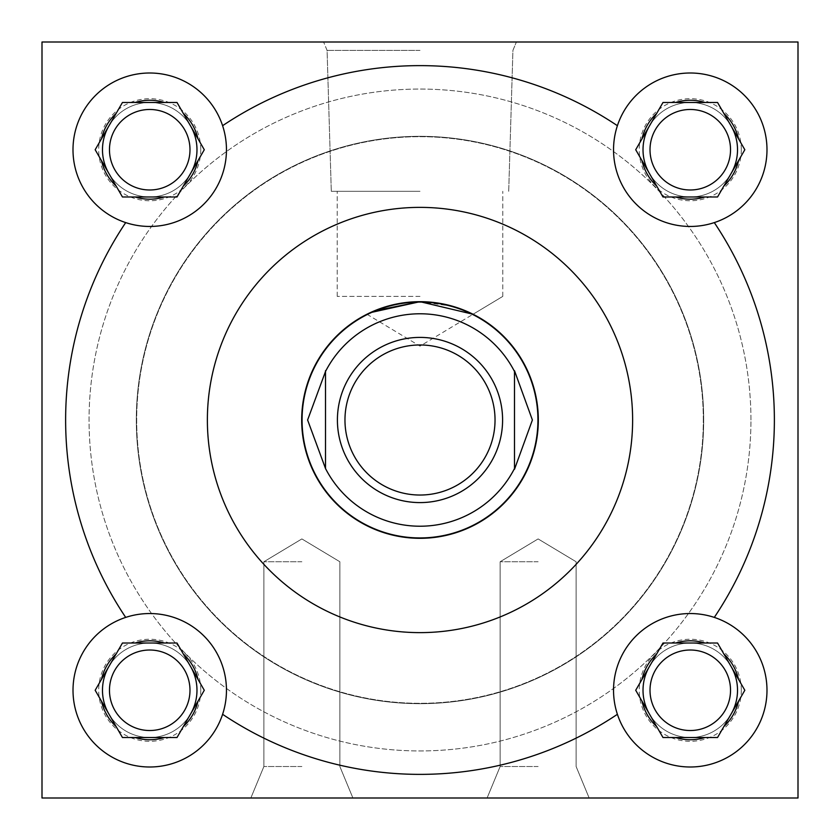 <?xml version="1.0" encoding="UTF-8"?>
<svg xmlns="http://www.w3.org/2000/svg" width="840" height="840" viewBox="0 0 840 840"><rect width="100%" height="100%" fill="white"/><g stroke="black" fill="none" stroke-linecap="round" stroke-linejoin="round"><path stroke-width="0.63" stroke-dasharray="4.2 3.15" d="M301.875 561.75L263.886 561.75L301.875 561.75M301.875 766.521L263.886 766.521L301.875 766.521M301.875 798L352.905 798L301.875 798M538.125 561.75L500.136 561.75L538.125 561.75M538.125 766.521L500.136 766.521L538.125 766.521M538.125 798L487.095 798L538.125 798M420 42L323.61 42L420 42M420 50.368L327.075 50.368L420 50.368M420 191.31L331.296 191.31L420 191.31M420 296.394L337.218 296.394L420 296.394M374.042 310.979L370.199 312.68M189.987 690.27A40.257 40.257 0 0 1 149.73 730.527A40.257 40.257 0 0 1 109.473 690.27A40.257 40.257 0 0 0 149.73 730.527A40.257 40.257 0 0 0 189.987 690.27A40.257 40.257 0 0 1 149.73 730.527A40.257 40.257 0 0 1 109.473 690.27A40.257 40.257 0 0 1 149.73 650.013A40.257 40.257 0 0 1 189.987 690.27A40.257 40.257 0 0 0 149.73 650.013A40.257 40.257 0 0 0 109.473 690.27A40.257 40.257 0 0 1 149.73 650.013A40.257 40.257 0 0 1 189.987 690.27M200.76 690.27A51.03 51.03 0 0 1 149.73 741.3A51.03 51.03 0 0 1 98.7 690.27A51.03 51.03 0 0 1 149.73 639.24A51.03 51.03 0 0 1 200.76 690.27M189.987 149.73A40.257 40.257 0 0 1 149.73 189.987A40.257 40.257 0 0 1 109.473 149.73A40.257 40.257 0 0 0 149.73 189.987A40.257 40.257 0 0 0 189.987 149.73A40.257 40.257 0 0 1 149.73 189.987A40.257 40.257 0 0 1 109.473 149.73A40.257 40.257 0 0 1 149.73 109.473A40.257 40.257 0 0 1 189.987 149.73A40.257 40.257 0 0 0 149.73 109.473A40.257 40.257 0 0 0 109.473 149.73A40.257 40.257 0 0 1 149.73 109.473A40.257 40.257 0 0 1 189.987 149.73M200.76 149.73A51.03 51.03 0 0 1 149.73 200.76A51.03 51.03 0 0 1 98.7 149.73A51.03 51.03 0 0 1 149.73 98.7A51.03 51.03 0 0 1 200.76 149.73M730.527 690.27A40.257 40.257 0 0 1 690.27 730.527A40.257 40.257 0 0 1 650.013 690.27A40.257 40.257 0 0 0 690.27 730.527A40.257 40.257 0 0 0 730.527 690.27A40.257 40.257 0 0 1 690.27 730.527A40.257 40.257 0 0 1 650.013 690.27A40.257 40.257 0 0 1 690.27 650.013A40.257 40.257 0 0 1 730.527 690.27A40.257 40.257 0 0 0 690.27 650.013A40.257 40.257 0 0 0 650.013 690.27A40.257 40.257 0 0 1 690.27 650.013A40.257 40.257 0 0 1 730.527 690.27M741.3 690.27A51.03 51.03 0 0 1 690.27 741.3A51.03 51.03 0 0 1 639.24 690.27A51.03 51.03 0 0 1 690.27 639.24A51.03 51.03 0 0 1 741.3 690.27M730.527 149.73A40.257 40.257 0 0 1 690.27 189.987A40.257 40.257 0 0 1 650.013 149.73A40.257 40.257 0 0 0 690.27 189.987A40.257 40.257 0 0 0 730.527 149.73A40.257 40.257 0 0 1 690.27 189.987A40.257 40.257 0 0 1 650.013 149.73A40.257 40.257 0 0 1 690.27 109.473A40.257 40.257 0 0 1 730.527 149.73A40.257 40.257 0 0 0 690.27 109.473A40.257 40.257 0 0 0 650.013 149.73A40.257 40.257 0 0 1 690.27 109.473A40.257 40.257 0 0 1 730.527 149.73M741.3 149.73A51.03 51.03 0 0 1 690.27 200.76A51.03 51.03 0 0 1 639.24 149.73A51.03 51.03 0 0 1 690.27 98.7A51.03 51.03 0 0 1 741.3 149.73M613.536 690.27A76.734 76.734 0 0 0 690.27 767.004A76.734 76.734 0 0 0 767.004 690.27A76.734 76.734 0 0 0 690.27 613.536A76.734 76.734 0 0 0 613.536 690.27M613.536 149.73A76.734 76.734 0 0 0 690.27 226.464A76.734 76.734 0 0 0 767.004 149.73A76.734 76.734 0 0 0 690.27 72.996A76.734 76.734 0 0 0 613.536 149.73M72.996 690.27A76.734 76.734 0 0 0 149.73 767.004A76.734 76.734 0 0 0 226.464 690.27A76.734 76.734 0 0 0 149.73 613.536A76.734 76.734 0 0 0 72.996 690.27M72.996 149.73A76.734 76.734 0 0 0 149.73 226.464A76.734 76.734 0 0 0 226.464 149.73A76.734 76.734 0 0 0 149.73 72.996A76.734 76.734 0 0 0 72.996 149.73M196.98 149.73A47.25 47.25 0 0 0 149.73 102.48A47.25 47.25 0 0 0 102.48 149.73A47.25 47.25 0 0 0 149.73 196.98A47.25 47.25 0 0 0 196.98 149.73M190.649 126.105A47.25 47.25 0 0 0 108.811 126.105M196.98 690.27A47.25 47.25 0 0 0 149.73 643.02A47.25 47.25 0 0 0 102.48 690.27A47.25 47.25 0 0 0 149.73 737.52A47.25 47.25 0 0 0 196.98 690.27M190.649 666.645A47.25 47.25 0 0 0 108.811 666.645M737.52 690.27A47.25 47.25 0 0 0 690.27 643.02A47.25 47.25 0 0 0 643.02 690.27A47.25 47.25 0 0 0 690.27 737.52A47.25 47.25 0 0 0 737.52 690.27M731.189 666.645A47.25 47.25 0 0 0 649.351 666.645M737.52 149.73A47.25 47.25 0 0 0 690.27 102.48A47.25 47.25 0 0 0 643.02 149.73A47.25 47.25 0 0 0 690.27 196.98A47.25 47.25 0 0 0 737.52 149.73M731.189 126.105A47.25 47.25 0 0 0 649.351 126.105M632.625 420A212.625 212.625 0 0 0 420 207.375A212.625 212.625 0 0 0 207.375 420A212.625 212.625 0 0 0 420 632.625A212.625 212.625 0 0 0 632.625 420M750.939 420A330.939 330.939 0 0 0 420 89.061A330.939 330.939 0 0 0 89.061 420A330.939 330.939 0 0 0 420 750.939A330.939 330.939 0 0 0 750.939 420A330.939 330.939 0 0 0 420 89.061A330.939 330.939 0 0 0 89.061 420A330.939 330.939 0 0 0 420 750.939A330.939 330.939 0 0 0 750.939 420M538.314 420A118.314 118.314 0 0 1 420 538.314A118.314 118.314 0 0 1 301.686 420A118.314 118.314 0 0 1 420 301.686A118.314 118.314 0 0 1 538.314 420M703.689 420A283.689 283.689 0 0 1 420 703.689A283.689 283.689 0 0 1 136.311 420A283.689 283.689 0 0 1 420 136.311A283.689 283.689 0 0 1 703.689 420A283.689 283.689 0 0 1 420 703.689A283.689 283.689 0 0 1 136.311 420A283.689 283.689 0 0 1 420 136.311A283.689 283.689 0 0 1 703.689 420M714.304 617.4A354.375 354.375 0 0 0 714.304 222.6M617.4 125.695A354.375 354.375 0 0 0 222.6 125.695M222.6 714.304A354.375 354.375 0 0 0 617.4 714.304M108.811 713.895A47.25 47.25 0 0 0 190.649 713.895M649.351 173.355A47.25 47.25 0 0 0 731.189 173.355M798 42L42 42L42 798L798 798L798 42L42 42L42 798L798 798L798 42L42 42L42 798L798 798L798 42M649.351 713.895A47.25 47.25 0 0 0 731.189 713.895M108.811 173.355A47.25 47.25 0 0 0 190.649 173.355M366.944 314.255L420 346.132L502.782 296.394L473.056 314.255L469.812 312.68M452.624 306.274L420 301.686M125.695 222.6A354.375 354.375 0 0 0 125.695 617.4M197.967 160.681L204.288 149.73L197.967 138.778M183.33 113.431L177.009 102.48L122.451 102.48L116.13 113.431M116.13 186.029L122.451 196.98L177.009 196.98L183.33 186.029M101.493 138.778L95.172 149.73L101.493 160.681M197.967 701.222L204.288 690.27L197.967 679.319M183.33 653.972L177.009 643.02L122.451 643.02L116.13 653.972M116.13 726.569L122.451 737.52L177.009 737.52L183.33 726.569M101.493 679.319L95.172 690.27L101.493 701.222M738.507 160.681L744.828 149.73L738.507 138.778M723.87 113.431L717.549 102.48L662.991 102.48L656.67 113.431M656.67 186.029L662.991 196.98L717.549 196.98L723.87 186.029M642.033 138.778L635.712 149.73L642.033 160.681M738.507 701.222L744.828 690.27L738.507 679.319M723.87 653.972L717.549 643.02L662.991 643.02L656.67 653.972M656.67 726.569L662.991 737.52L717.549 737.52L723.87 726.569M642.033 679.319L635.712 690.27L642.033 701.222M537.936 420A117.936 117.936 0 0 0 420 302.064A117.936 117.936 0 0 0 302.064 420A117.936 117.936 0 0 0 420 537.936A117.936 117.936 0 0 0 537.936 420M703.311 420A283.311 283.311 0 0 0 420 136.689A283.311 283.311 0 0 0 136.689 420A283.311 283.311 0 0 0 420 703.311A283.311 283.311 0 0 0 703.311 420A283.311 283.311 0 0 0 420 136.689A283.311 283.311 0 0 0 136.689 420A283.311 283.311 0 0 0 420 703.311A283.311 283.311 0 0 0 703.311 420M502.593 420A82.593 82.593 0 0 0 420 337.407A82.593 82.593 0 0 0 337.407 420A82.593 82.593 0 0 0 420 502.593A82.593 82.593 0 0 0 502.593 420M514.5 371.501A106.218 106.218 0 0 0 325.5 371.501L325.5 469.287M325.5 468.5A106.218 106.218 0 0 0 514.5 468.5L514.5 370.713M301.875 538.923L263.886 561.75L263.886 766.521L250.845 798L263.886 766.521L263.886 561.75L301.875 538.923L339.864 561.75L339.864 766.521L352.905 798L339.864 766.521L339.864 561.75L301.875 538.923M538.125 538.923L500.136 561.75L500.136 766.521L487.095 798L500.136 766.521L500.136 561.75L538.125 538.923L576.114 561.75L576.114 766.521L589.155 798L576.114 766.521L576.114 561.75L538.125 538.923M327.075 50.368L323.61 42L327.075 50.368L331.296 191.31L327.075 50.368M337.218 296.394L337.218 191.31L337.218 296.394M502.782 296.394L502.782 191.31L502.782 296.394M508.704 191.31L512.925 50.368L516.39 42L512.925 50.368L508.704 191.31"/><path stroke-width="1.26" d="M370.199 312.68L420 301.686L374.042 310.979M730.527 690.27A40.257 40.257 0 0 1 690.27 730.527A40.257 40.257 0 0 1 650.013 690.27A40.257 40.257 0 0 1 690.27 650.013A40.257 40.257 0 0 1 730.527 690.27M730.527 149.73A40.257 40.257 0 0 1 690.27 189.987A40.257 40.257 0 0 1 650.013 149.73A40.257 40.257 0 0 1 690.27 109.473A40.257 40.257 0 0 1 730.527 149.73M189.987 690.27A40.257 40.257 0 0 1 149.73 730.527A40.257 40.257 0 0 1 109.473 690.27A40.257 40.257 0 0 1 149.73 650.013A40.257 40.257 0 0 1 189.987 690.27M714.304 617.4A76.734 76.734 0 0 1 702.44 766.028A76.734 76.734 0 0 1 613.536 690.27A76.734 76.734 0 0 1 714.304 617.4A354.375 354.375 0 0 0 714.304 222.6A76.734 76.734 0 0 0 702.44 73.973A76.734 76.734 0 0 0 617.4 125.695A354.375 354.375 0 0 0 222.6 125.695A76.734 76.734 0 0 0 72.996 149.73A76.734 76.734 0 0 0 125.695 222.6A76.734 76.734 0 0 0 222.6 125.695M617.4 125.695A76.734 76.734 0 0 0 714.304 222.6M222.6 714.304A76.734 76.734 0 0 0 125.695 617.4A76.734 76.734 0 0 0 137.56 766.028A76.734 76.734 0 0 0 222.6 714.304A354.375 354.375 0 0 0 617.4 714.304M189.987 149.73A40.257 40.257 0 0 1 149.73 189.987A40.257 40.257 0 0 1 109.473 149.73A40.257 40.257 0 0 1 149.73 109.473A40.257 40.257 0 0 1 189.987 149.73M190.649 173.355A47.25 47.25 0 0 0 190.649 126.105M108.811 126.105A47.25 47.25 0 0 0 108.811 173.355M190.649 713.895A47.25 47.25 0 0 0 190.649 666.645M108.811 666.645A47.25 47.25 0 0 0 108.811 713.895M731.189 713.895A47.25 47.25 0 0 0 731.189 666.645M649.351 666.645A47.25 47.25 0 0 0 649.351 713.895M731.189 173.355A47.25 47.25 0 0 0 731.189 126.105M649.351 126.105A47.25 47.25 0 0 0 649.351 173.355M632.625 420A212.625 212.625 0 0 0 420 207.375A212.625 212.625 0 0 0 207.375 420A212.625 212.625 0 0 0 420 632.625A212.625 212.625 0 0 0 632.625 420M301.686 420A118.314 118.314 0 0 0 420 538.314A118.314 118.314 0 0 0 538.314 420A118.314 118.314 0 0 0 420 301.686A118.314 118.314 0 0 0 301.686 420M420 301.686L473.056 314.255M469.812 312.68L452.624 306.274M42 42L42 798L798 798L798 42L42 42M125.695 222.6A354.375 354.375 0 0 0 125.695 617.4M197.967 138.778A49.465 49.465 0 0 0 183.33 113.431L177.009 102.48L164.367 102.48A49.465 49.465 0 0 0 135.093 102.48L122.451 102.48L116.13 113.431A49.465 49.465 0 0 0 101.493 138.778L95.172 149.73L101.493 160.681A49.465 49.465 0 0 0 116.13 186.029L122.451 196.98L135.093 196.98A49.465 49.465 0 0 0 164.367 196.98L177.009 196.98L183.33 186.029A49.465 49.465 0 0 0 197.967 160.681L204.288 149.73L183.33 113.431L197.967 138.778M183.33 186.029L197.967 160.681L183.33 186.029M135.093 196.98L164.367 196.98M101.493 160.681L116.13 186.029L101.493 160.681M116.13 113.431L101.493 138.778L116.13 113.431M164.367 102.48L135.093 102.48M197.967 679.319A49.465 49.465 0 0 0 183.33 653.972L177.009 643.02L164.367 643.02A49.465 49.465 0 0 0 135.093 643.02L122.451 643.02L116.13 653.972A49.465 49.465 0 0 0 101.493 679.319L95.172 690.27L101.493 701.222A49.465 49.465 0 0 0 116.13 726.569L122.451 737.52L135.093 737.52A49.465 49.465 0 0 0 164.367 737.52L177.009 737.52L183.33 726.569A49.465 49.465 0 0 0 197.967 701.222L204.288 690.27L183.33 653.972L197.967 679.319M738.507 138.778A49.465 49.465 0 0 0 723.87 113.431L717.549 102.48L704.907 102.48A49.465 49.465 0 0 0 675.633 102.48L662.991 102.48L656.67 113.431A49.465 49.465 0 0 0 642.033 138.778L635.712 149.73L642.033 160.681A49.465 49.465 0 0 0 656.67 186.029L662.991 196.98L675.633 196.98A49.465 49.465 0 0 0 704.907 196.98L717.549 196.98L723.87 186.029A49.465 49.465 0 0 0 738.507 160.681L744.828 149.73L723.87 113.431L738.507 138.778M738.507 679.319A49.465 49.465 0 0 0 723.87 653.972L717.549 643.02L704.907 643.02A49.465 49.465 0 0 0 675.633 643.02L662.991 643.02L656.67 653.972A49.465 49.465 0 0 0 642.033 679.319L635.712 690.27L642.033 701.222A49.465 49.465 0 0 0 656.67 726.569L662.991 737.52L675.633 737.52A49.465 49.465 0 0 0 704.907 737.52L717.549 737.52L723.87 726.569A49.465 49.465 0 0 0 738.507 701.222L744.828 690.27L723.87 653.972L738.507 679.319M183.33 726.569L197.967 701.222L183.33 726.569M135.093 737.52L164.367 737.52M101.493 701.222L116.13 726.569L101.493 701.222M116.13 653.972L101.493 679.319L116.13 653.972M164.367 643.02L135.093 643.02M723.87 186.029L738.507 160.681L723.87 186.029M675.633 196.98L704.907 196.98M642.033 160.681L656.67 186.029L642.033 160.681M656.67 113.431L642.033 138.778L656.67 113.431M704.907 102.48L675.633 102.48M723.87 726.569L738.507 701.222L723.87 726.569M675.633 737.52L704.907 737.52M642.033 701.222L656.67 726.569L642.033 701.222M656.67 653.972L642.033 679.319L656.67 653.972M704.907 643.02L675.633 643.02M302.064 420A117.936 117.936 0 0 1 420 302.064A117.936 117.936 0 0 1 537.936 420A117.936 117.936 0 0 1 420 537.936A117.936 117.936 0 0 1 302.064 420M495.033 420A75.033 75.033 0 0 0 420 344.967A75.033 75.033 0 0 0 344.967 420A75.033 75.033 0 0 0 420 495.033A75.033 75.033 0 0 0 495.033 420M337.407 420A82.593 82.593 0 0 1 420 337.407A82.593 82.593 0 0 1 502.593 420A82.593 82.593 0 0 1 420 502.593A82.593 82.593 0 0 1 337.407 420M514.5 371.501A106.218 106.218 0 0 0 325.5 371.501L307.608 420L325.5 468.5A106.218 106.218 0 0 0 514.5 468.5L514.5 370.713L532.392 420L514.5 469.287M325.5 468.5L325.5 370.713"/></g></svg>
